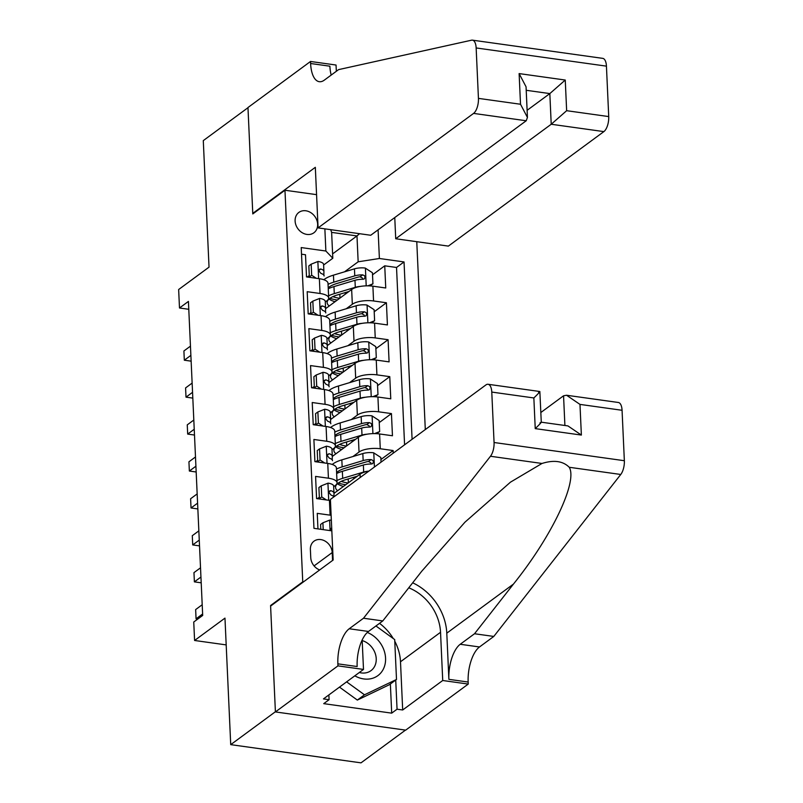 <?xml version="1.0" encoding="UTF-8"?>
<svg xmlns="http://www.w3.org/2000/svg" width="803" height="803" viewBox="0 0 803 803"><rect width="100%" height="100%" fill="white"/><g stroke="black" fill="none" stroke-linecap="round" stroke-linejoin="round"><path stroke-width="1.2" d="M295.113 221.026A12.647 10.469 53.6 0 0 302.008 232.589A12.647 10.469 53.6 0 0 313.883 232.79A12.647 10.469 53.6 0 0 317.647 224.178A12.647 10.469 53.6 0 0 310.751 212.614A12.647 10.469 53.6 0 0 298.877 212.414A12.647 10.469 53.6 0 0 295.113 221.026M425.299 429.565L416.767 241.693M405.475 730.108L361.009 762.85L230.722 744.642L224.97 618.119L194.587 640.483L226.185 644.899M316.573 194.657L284.965 190.241L252.794 213.929L247.976 107.712L203.289 140.615L209.031 267.148L178.647 289.522L179.491 307.991L188.785 309.296M271.233 605.623L270.581 605.532L275.399 711.749L230.722 744.642M301.516 254.19L305.501 254.752L306.515 276.915L319.363 278.711L320.036 293.486A15.809 5.581 -2.6 0 1 328.678 298.033A15.809 5.581 -2.6 0 1 326.972 300.724L325.295 301.958M320.036 293.486L307.188 291.69L308.191 313.863L321.039 315.659L321.712 330.434A15.809 5.581 -2.6 0 1 330.354 334.981A15.809 5.581 -2.6 0 1 328.648 337.661L326.972 338.906M321.712 330.434L308.864 328.638L309.868 350.801L322.716 352.597L323.388 367.372A15.809 5.581 -2.6 0 1 332.041 371.919A15.809 5.581 -2.6 0 1 330.324 374.61L328.648 375.844M323.388 367.372L310.54 365.586L311.544 387.749L324.402 389.545L325.064 404.321A15.809 5.581 -2.6 0 1 333.717 408.868A15.809 5.581 -2.6 0 1 332 411.558L330.324 412.792M325.064 404.321L312.216 402.524L313.22 424.687L326.078 426.483L326.751 441.269A15.809 5.581 -2.6 0 1 335.393 445.816A15.809 5.581 -2.6 0 1 333.687 448.496L332 449.73M326.751 441.269L313.893 439.472L314.896 461.635L327.754 463.431L328.427 478.207A15.809 5.581 -2.6 0 1 337.069 482.754A15.809 5.581 -2.6 0 1 335.363 485.444L333.677 486.678M328.427 478.207L315.569 476.41L316.583 498.583L329.431 500.369A15.809 5.581 -2.6 0 1 330.455 500.54M393.239 453.173L393.119 450.543L380.913 459.527M332.291 456.455L358.369 437.264A15.809 5.581 177.4 0 1 379.598 433.961L392.456 435.758L391.442 413.595L379.237 422.589M330.615 419.517L356.683 400.316A15.809 5.581 177.4 0 1 377.922 397.023L390.77 398.82L389.766 376.647L377.561 385.641M328.939 382.569L355.006 363.378A15.809 5.581 177.4 0 1 376.246 360.075L389.094 361.872L388.09 339.709L375.884 348.693M327.263 345.631L353.33 326.43A15.809 5.581 177.4 0 1 374.569 323.137L387.417 324.934L386.414 302.761L374.208 311.755M310.952 312.518L308.984 313.973M312.638 349.456L310.661 350.911M314.314 386.404L312.337 387.859M315.991 423.342L314.013 424.797M317.667 460.29L315.689 461.745M319.343 497.238L317.366 498.693M194.587 640.483L193.744 622.014L202.687 615.439L188.424 301.416L179.491 307.991M332.572 560.454L332.211 552.554A12.256 10.138 53.6 0 0 325.526 541.352A12.256 10.138 53.6 0 0 314.033 541.162A12.256 10.138 53.6 0 0 310.38 549.503L310.751 557.633A12.256 10.138 53.6 0 0 319.674 569.959M284.965 190.241L302.751 581.844L303.404 581.934M332.603 253.878L356.984 235.931L331.629 232.388L332.803 258.255L325.867 251.018L301.215 247.575L313.963 528.344L331.83 530.843M325.867 251.018L324.864 228.845M378.093 229.829L379.387 258.496L404.039 261.939L412.09 439.291M346.213 308.764L352.326 304.267A15.809 5.581 -2.6 0 1 373.556 300.964L386.414 302.761M325.586 308.683L351.654 289.492L352.326 304.267M347.89 345.712L354.003 341.205A15.809 5.581 -2.6 0 1 375.242 337.912L388.09 339.709M349.566 382.65L355.679 378.153A15.809 5.581 -2.6 0 1 376.918 374.86L389.766 376.647M351.242 419.598L357.355 415.091A15.809 5.581 -2.6 0 1 378.594 411.798L391.442 413.595M352.929 456.536L359.031 452.039A15.809 5.581 -2.6 0 1 380.271 448.747L393.119 450.543M333.968 493.403L360.045 474.202L360.196 477.504M404.582 444.822L396.531 267.469L384.737 265.823L372.532 274.807M351.654 289.492A15.809 5.581 177.4 0 1 372.893 286.189L385.741 287.986L384.737 265.823M317.958 528.906L317.245 513.358L330.103 515.155A15.809 5.581 -2.6 0 1 331.127 515.315M332.803 258.255L323.609 265.02M309.275 275.57L307.298 277.025M270.581 605.532L302.751 581.844M344.537 271.826L358.158 261.798L356.984 235.931L359.533 233.693M368.868 471.12A15.809 5.581 177.4 0 0 360.045 474.202M337.069 482.754L336.397 467.978A15.809 5.581 177.4 0 0 327.754 463.431M335.393 445.816L334.721 431.03A15.809 5.581 177.4 0 0 326.078 426.483M333.717 408.868L333.044 394.092A15.809 5.581 177.4 0 0 324.402 389.545M332.041 371.919L331.368 357.144A15.809 5.581 177.4 0 0 322.716 352.597M330.354 334.981L329.692 320.206A15.809 5.581 177.4 0 0 321.039 315.659M396.531 267.469L404.039 261.939M379.387 258.496L358.158 261.798M328.678 298.033L328.005 283.258A15.809 5.581 177.4 0 0 319.363 278.711M330.685 229.658L331.629 232.388M323.218 529.639L322.906 522.783L329.782 520.073A10.479 3.694 -2.6 0 1 331.358 520.374M322.906 522.783L320.578 524.5L320.798 529.297M202.617 613.984L196.062 618.812L195.651 609.577L202.195 604.749M331.689 527.641L330.746 528.896L331.147 530.743M196.062 618.812L197.779 619.053M354.816 675.825A25.696 21.259 53.6 0 0 383.041 669.702A25.696 21.259 53.6 0 0 367.302 632.453M359.312 672.512A17.586 14.554 53.6 0 0 370.986 670.646A17.586 14.554 53.6 0 0 374.499 666.6A17.586 14.554 53.6 0 0 362.183 640.563M375.934 625.969L394.695 639.579L396.501 679.468L389.355 684.728L357.335 700.075L339.478 687.117M396.501 679.468L364.482 694.806L346.625 681.857M357.335 700.075L364.482 694.806M330.404 499.436L485.905 384.938A11.854 5.179 -82 0 1 488.053 384.276A11.854 5.179 -82 0 1 491.777 392.075L494.066 442.503L624.353 460.711A11.854 5.179 98 0 1 620.759 474.473L493.795 636.438L479.501 646.967A27.663 12.085 -82 0 0 468.159 682.038L468.249 684.076L405.696 730.138L275.409 711.93L270.601 606.084L333.155 560.022L330.404 499.436M493.795 636.438L474.523 633.748L513.448 584.082C551.601 536.745 577.939 481.589 569.237 467.276C562.983 461.022 553.899 459.748 541.995 463.461L510.467 482.161L464.927 522.211L421.716 571.264L382.79 620.93L368.487 631.459A27.663 12.085 -82 0 0 357.154 666.53L337.872 663.84L337.963 665.868L275.409 711.93M382.79 620.93L363.508 618.23L349.215 628.759A27.663 12.085 -82 0 0 337.872 663.84M513.448 584.082L446.789 633.165L448.887 679.348A27.663 12.085 -82 0 1 460.219 644.277L474.523 633.748M622.064 410.283L579.977 404.401L566.547 395.247L618.34 402.484A11.854 5.179 98 0 1 622.064 410.283L624.353 460.711M541.995 463.461L490.472 456.265L363.508 618.23M394.765 641.206A44.466 36.787 -126.4 0 1 400.496 661.772L402.684 709.982L397.053 709.2L395.728 680.031M328.879 694.926L329.089 699.704L323.729 703.649L391.693 713.144L397.053 709.2M329.089 699.704L323.458 698.911L363.498 669.431L337.963 665.868M468.249 684.076L442.724 680.502L440.536 632.292A44.466 36.787 53.6 0 0 408.757 587.806M402.684 709.982L442.724 680.502M540.841 412.511L563.555 395.789L566.547 395.247M446.789 633.165A51.482 42.599 53.6 0 0 412.672 582.807M362.163 640.011L363.498 669.431M490.472 456.265A11.854 5.179 -82 0 0 494.066 442.503M379.508 623.339A44.466 36.787 -126.4 0 1 393.259 638.546M391.693 713.144L390.368 683.985M579.977 404.401L581.372 435.065L567.932 425.911L541.282 422.187M581.372 435.065L535.24 428.621C540.971 423.071 542.537 421.194 539.947 422.96M535.24 428.621L533.854 397.957C539.576 392.416 541.142 390.529 538.552 392.296M541.282 422.227L539.847 391.513L488.053 384.276M394.765 217.553L395.718 238.752L448.365 246.109L603.866 131.612L551.219 124.254L549.834 93.59L526.206 90.287M395.718 238.752L551.219 124.254L566.647 110.694L608.724 116.576L606.436 66.147L476.149 47.949A11.854 5.179 -82 0 0 472.425 40.15A11.854 5.179 -82 0 0 471.582 40.19L338.595 69.62L324.302 80.149A27.663 12.085 98 0 1 319.293 81.695A27.663 12.085 98 0 1 310.61 63.507L310.52 61.47L247.966 107.532L252.774 213.377L253.427 213.468M252.774 213.377L315.328 167.315L318.078 227.901L473.579 113.404A11.854 5.179 -82 0 0 478.437 98.378L476.149 47.949M310.52 61.47L336.045 65.033L336.337 71.286M318.078 227.901L370.725 235.259L526.216 120.761L473.579 113.404M472.425 40.15L602.712 58.358A11.854 5.179 98 0 1 606.436 66.147M608.724 116.576A11.854 5.179 98 0 1 603.866 131.612M331.197 75.07A27.663 12.085 98 0 1 329.892 66.197L310.61 63.507M527.119 110.312L549.834 93.59L565.252 80.039L566.647 110.694M478.437 98.378L520.515 104.249L527.441 117.469L526.216 120.761M520.515 104.249L519.119 73.585L526.055 86.804L527.441 117.469M321.23 485.845L318.901 487.551L319.403 498.633L321.732 496.927L321.23 485.845L328.106 483.135A10.479 3.694 -2.6 0 1 333.657 486.116A10.479 3.694 -2.6 0 1 333.657 486.196L333.968 493.062M321.732 496.927L326.399 499.948M320.076 499.064L319.403 498.633M200.941 577.046L194.386 581.864L193.965 572.629L200.519 567.811M333.938 496.836L333.978 493.213A10.479 3.694 177.4 0 0 333.968 493.132A10.479 3.694 177.4 0 0 330.846 490.683L329.692 490.874L329.059 492.681L331.047 495.11A10.479 3.694 -2.6 0 1 333.928 496.846M194.386 581.864L201.202 582.817M319.554 448.897L317.225 450.603L317.727 461.695L320.056 459.978L319.554 448.897L326.419 446.187A10.479 3.694 -2.6 0 1 331.98 449.178A10.479 3.694 -2.6 0 1 331.98 449.248L332.291 456.124M320.056 459.978L324.723 463.01M318.4 462.126L317.727 461.695M199.264 540.098L192.71 544.926L192.288 535.691L198.843 530.863M332.251 459.908L332.291 456.265A10.479 3.694 177.4 0 0 332.291 456.194A10.479 3.694 177.4 0 0 329.16 453.735L327.614 454.378L327.383 455.743L329.36 458.172A10.479 3.694 -2.6 0 1 332.492 460.631A10.479 3.694 -2.6 0 1 332.502 460.701L332.492 460.631M192.71 544.926L199.525 545.879M317.878 411.949L315.549 413.665L316.051 424.747L318.379 423.04L317.878 411.949L324.743 409.239A10.479 3.694 -2.6 0 1 330.294 412.23A10.479 3.694 -2.6 0 1 330.304 412.3L330.615 419.176M318.379 423.04L323.037 426.062M316.723 425.178L316.051 424.747M197.588 503.16L191.034 507.978L190.612 498.743L197.167 493.915M330.575 422.96L330.615 419.327A10.479 3.694 177.4 0 0 330.615 419.246A10.479 3.694 177.4 0 0 327.483 416.797L326.339 416.988L325.707 418.795L327.684 421.224A10.479 3.694 -2.6 0 1 330.816 423.683A10.479 3.694 -2.6 0 1 330.816 423.753L330.816 423.683M191.034 507.978L197.849 508.931M316.191 375.011L313.873 376.717L314.374 387.799L316.703 386.092L316.191 375.011L323.067 372.301A10.479 3.694 -2.6 0 1 328.618 375.292A10.479 3.694 -2.6 0 1 328.618 375.362L328.939 382.228M316.703 386.092L321.361 389.124M315.037 388.24L314.374 387.799M195.912 466.212L189.357 471.04L188.936 461.805L195.49 456.977M328.899 386.022L328.939 382.379A10.479 3.694 177.4 0 0 328.939 382.308A10.479 3.694 177.4 0 0 325.807 379.849L324.261 380.492L324.031 381.857L326.008 384.286A10.479 3.694 -2.6 0 1 329.14 386.735A10.479 3.694 -2.6 0 1 329.14 386.815L329.14 386.735M189.357 471.04L196.173 471.993M381.034 462.157L380.823 457.459L373.606 452.782A10.479 3.694 177.4 0 0 362.836 453.565L341.837 459.868A30.233 10.67 177.4 0 0 332.653 464.124M336.909 472.305A25.094 8.853 177.4 0 0 337.862 472.937M352.959 477.504A12.446 4.396 -2.6 0 1 354.223 478.498M368.808 471.13A10.479 3.694 177.4 0 0 363.679 472.034L342.68 478.337A30.233 10.67 177.4 0 0 336.969 480.515M333.938 492.299A30.233 10.67 177.4 0 0 334.791 492.801M357.345 476.189L345.722 479.682A25.094 8.853 177.4 0 0 335.534 487.361A25.094 8.853 177.4 0 0 337.641 490.703M336.648 473.499A30.233 10.67 -2.6 0 1 342.359 471.321L363.357 465.017A10.479 3.694 -2.6 0 1 371.267 464.024L372.733 463.602L373.465 461.715L372.783 460.34L371.066 459.597A10.479 3.694 177.4 0 0 363.157 460.581L342.158 466.884A30.233 10.67 177.4 0 0 336.447 469.062M338.324 483.045A30.233 10.67 177.4 0 0 345.732 484.741M348.06 483.035A25.094 8.853 -2.6 0 1 341.235 481.368M336.608 472.596A25.094 8.853 -2.6 0 1 345.21 468.229L366.208 461.916A5.34 1.887 -2.6 0 1 368.497 461.484L370.956 462.849M337.431 483.757A25.094 8.853 177.4 0 0 343.423 486.437M374.539 433.61L379.648 431.592L379.146 420.511L371.93 415.834A10.479 3.694 177.4 0 0 361.159 416.616L340.161 422.93A30.233 10.67 177.4 0 0 330.977 427.176M335.232 435.367A25.094 8.853 177.4 0 0 336.186 435.999M351.282 440.566A12.446 4.396 -2.6 0 1 352.537 441.55M367.132 434.182A10.479 3.694 177.4 0 0 362.002 435.085L341.004 441.399A30.233 10.67 177.4 0 0 335.293 443.567M332.261 455.361A30.233 10.67 177.4 0 0 333.115 455.853M355.669 439.241L344.045 442.734A25.094 8.853 177.4 0 0 333.857 450.423A25.094 8.853 177.4 0 0 335.965 453.755M379.648 431.592L376.416 433.67M334.971 436.551A30.233 10.67 -2.6 0 1 340.683 434.383L361.681 428.069A10.479 3.694 -2.6 0 1 369.591 427.086L371.056 426.654L371.789 424.777L371.096 423.392L369.39 422.649A10.479 3.694 177.4 0 0 361.48 423.633L340.482 429.946A30.233 10.67 177.4 0 0 334.771 432.114M336.648 446.107A30.233 10.67 177.4 0 0 344.055 447.803M346.384 446.087A25.094 8.853 -2.6 0 1 339.559 444.42M334.931 435.648A25.094 8.853 -2.6 0 1 343.523 431.281L364.532 424.978A5.34 1.887 -2.6 0 1 366.82 424.546L369.28 425.911M335.754 446.819A25.094 8.853 177.4 0 0 341.747 449.499M372.863 396.672L377.972 394.654L377.47 383.573L370.253 378.896A10.479 3.694 177.4 0 0 359.483 379.668L338.485 385.982A30.233 10.67 177.4 0 0 329.3 390.238M333.556 398.418A25.094 8.853 177.4 0 0 334.51 399.051M349.596 403.618A12.446 4.396 -2.6 0 1 350.861 404.602M365.455 397.234A10.479 3.694 177.4 0 0 360.326 398.147L339.328 404.451A30.233 10.67 177.4 0 0 333.616 406.629M330.575 418.413A30.233 10.67 177.4 0 0 331.438 418.915M353.993 402.303L342.369 405.796A25.094 8.853 177.4 0 0 332.181 413.475A25.094 8.853 177.4 0 0 334.289 416.807M377.972 394.654L374.74 396.722M333.295 399.613A30.233 10.67 -2.6 0 1 339.007 397.435L360.005 391.121A10.479 3.694 -2.6 0 1 367.915 390.138L369.38 389.716L370.113 387.829L369.42 386.454L367.714 385.701A10.479 3.694 177.4 0 0 359.804 386.695L338.806 392.998A30.233 10.67 177.4 0 0 333.094 395.176M334.971 409.159A30.233 10.67 177.4 0 0 342.379 410.855M344.698 409.139A25.094 8.853 -2.6 0 1 337.872 407.482M333.255 398.71A25.094 8.853 -2.6 0 1 341.847 394.343L362.846 388.03A5.34 1.887 -2.6 0 1 365.144 387.598L367.603 388.963M334.078 409.871A25.094 8.853 177.4 0 0 340.07 412.551M314.515 338.063L312.196 339.779L312.698 350.861L315.017 349.144L314.515 338.063L321.391 335.353A10.479 3.694 -2.6 0 1 326.941 338.344A10.479 3.694 -2.6 0 1 326.941 338.414L327.253 345.29M315.017 349.144L319.684 352.176M313.361 351.292L312.698 350.861M194.226 429.264L187.681 434.092L187.26 424.857L193.814 420.029M327.222 349.074L327.263 345.441A10.479 3.694 177.4 0 0 327.263 345.36A10.479 3.694 177.4 0 0 324.131 342.911L322.987 343.092L322.344 344.909L324.332 347.338A10.479 3.694 -2.6 0 1 327.463 349.797A10.479 3.694 -2.6 0 1 327.463 349.867L327.463 349.797M187.681 434.092L194.497 435.045M371.187 359.724L376.296 357.706L375.784 346.625L368.577 341.948A10.479 3.694 177.4 0 0 357.807 342.73L336.808 349.034A30.233 10.67 177.4 0 0 327.624 353.29M331.88 361.48A25.094 8.853 177.4 0 0 332.833 362.113M347.92 366.68A12.446 4.396 -2.6 0 1 349.185 367.664M363.779 360.296A10.479 3.694 177.4 0 0 358.65 361.199L337.651 367.513A30.233 10.67 177.4 0 0 331.93 369.681M328.899 381.465A30.233 10.67 177.4 0 0 329.762 381.967M352.316 365.355L340.693 368.848A25.094 8.853 177.4 0 0 330.505 376.537A25.094 8.853 177.4 0 0 332.613 379.869M376.296 357.706L373.064 359.774M331.619 362.665A30.233 10.67 -2.6 0 1 337.33 360.487L358.329 354.183A10.479 3.694 -2.6 0 1 366.238 353.2L367.704 352.768L368.436 350.891L367.744 349.506L366.038 348.763A10.479 3.694 177.4 0 0 358.128 349.747L337.13 356.06A30.233 10.67 177.4 0 0 331.418 358.228M333.285 372.211A30.233 10.67 177.4 0 0 340.703 373.907M343.022 372.201A25.094 8.853 -2.6 0 1 336.196 370.534M331.579 361.762A25.094 8.853 -2.6 0 1 340.171 357.395L361.169 351.092A5.34 1.887 -2.6 0 1 363.458 350.66L365.917 352.015M332.402 372.933A25.094 8.853 177.4 0 0 338.394 375.603M312.839 301.125L310.52 302.831L311.022 313.913L313.341 312.206L312.839 301.125L319.714 298.415A10.479 3.694 -2.6 0 1 325.265 301.396A10.479 3.694 -2.6 0 1 325.265 301.476L325.576 308.342M313.341 312.206L318.008 315.228M311.684 314.344L311.022 313.913M192.549 392.326L186.005 397.154L185.583 387.919L192.138 383.091M325.546 312.126L325.586 308.493A10.479 3.694 177.4 0 0 325.586 308.422A10.479 3.694 177.4 0 0 322.455 305.963L321.31 306.154L320.668 307.971L322.655 310.4A10.479 3.694 -2.6 0 1 325.787 312.849A10.479 3.694 -2.6 0 1 325.787 312.929L325.787 312.849M186.005 397.154L192.81 398.107M369.51 322.776L374.61 320.768L374.108 309.687L366.901 305.01A10.479 3.694 177.4 0 0 356.13 305.782L335.132 312.096A30.233 10.67 177.4 0 0 325.948 316.342M330.204 324.532A25.094 8.853 177.4 0 0 331.157 325.165M346.244 329.732A12.446 4.396 -2.6 0 1 347.508 330.716M362.093 323.348A10.479 3.694 177.4 0 0 356.974 324.261L335.965 330.565A30.233 10.67 177.4 0 0 330.254 332.743M327.222 344.527A30.233 10.67 177.4 0 0 328.076 345.029M350.64 328.417L339.017 331.91A25.094 8.853 177.4 0 0 328.829 339.589A25.094 8.853 177.4 0 0 330.936 342.921M374.61 320.768L371.387 322.836M329.943 325.717A30.233 10.67 -2.6 0 1 335.654 323.549L356.652 317.235A10.479 3.694 -2.6 0 1 364.562 316.252L366.027 315.83L366.76 313.943L366.068 312.568L364.361 311.815A10.479 3.694 177.4 0 0 356.452 312.809L335.453 319.112A30.233 10.67 177.4 0 0 329.732 321.29M331.609 335.273A30.233 10.67 177.4 0 0 339.027 336.969M341.345 335.252A25.094 8.853 -2.6 0 1 334.52 333.596M329.892 324.813A25.094 8.853 -2.6 0 1 338.495 320.457L359.493 314.144A5.34 1.887 -2.6 0 1 361.782 313.712L364.241 315.077M330.726 335.985A25.094 8.853 177.4 0 0 336.718 338.665M311.162 264.177L308.844 265.893L309.346 276.975L311.664 275.258L311.162 264.177L318.038 261.467A10.479 3.694 -2.6 0 1 323.589 264.458A10.479 3.694 -2.6 0 1 323.589 264.528L323.9 271.404M311.664 275.258L316.332 278.29M310.008 277.406L309.346 276.975M190.873 355.378L184.319 360.206L183.907 350.971L190.452 346.143M323.87 275.188L323.91 271.544A10.479 3.694 177.4 0 0 323.91 271.474A10.479 3.694 177.4 0 0 320.778 269.015L319.634 269.206L318.992 271.023L320.979 273.452A10.479 3.694 -2.6 0 1 324.111 275.911A10.479 3.694 -2.6 0 1 324.111 275.981L324.111 275.911M184.319 360.206L191.134 361.159M367.824 285.838L372.933 283.82L372.431 272.739L365.224 268.061A10.479 3.694 177.4 0 0 354.454 268.844L333.456 275.148A30.233 10.67 177.4 0 0 324.271 279.404M328.527 287.594A25.094 8.853 177.4 0 0 329.471 288.227M344.567 292.794A12.446 4.396 -2.6 0 1 345.832 293.778M360.417 286.41A10.479 3.694 177.4 0 0 355.287 287.313L334.289 293.627A30.233 10.67 177.4 0 0 328.578 295.795M325.546 307.579A30.233 10.67 177.4 0 0 326.399 308.081M348.964 291.469L337.34 294.962A25.094 8.853 177.4 0 0 327.142 302.651A25.094 8.853 177.4 0 0 329.25 305.983M372.933 283.82L369.701 285.888M328.256 288.779A30.233 10.67 -2.6 0 1 333.968 286.601L354.976 280.297A10.479 3.694 -2.6 0 1 362.886 279.303L364.351 278.882L365.074 276.995L364.391 275.62L362.675 274.877A10.479 3.694 177.4 0 0 354.775 275.861L333.767 282.174A30.233 10.67 177.4 0 0 328.056 284.342M329.933 298.325A30.233 10.67 177.4 0 0 337.34 300.021M339.669 298.314A25.094 8.853 -2.6 0 1 332.844 296.648M328.216 287.875A25.094 8.853 -2.6 0 1 336.818 283.509L357.817 277.206A5.34 1.887 -2.6 0 1 360.105 276.764L362.565 278.129M329.039 299.047A25.094 8.853 177.4 0 0 335.042 301.717M353.33 326.43L354.003 341.205M355.006 363.378L355.679 378.153M356.683 400.316L357.355 415.091M358.369 437.264L359.031 452.039M372.893 286.189L373.556 300.964M374.569 323.137L375.242 337.912M376.246 360.075L376.918 374.86M377.922 397.023L378.594 411.798M379.598 433.961L380.271 448.747M329.431 500.369L330.103 515.155M314.083 565.904L332.211 552.554M329.611 520.143L330.083 530.602M330.736 528.936L331.719 528.213M368.487 631.459L349.215 628.759M460.219 644.277L479.501 646.967M533.854 397.957L491.777 392.075M620.759 474.473L569.237 467.276M448.887 679.348L468.159 682.038M400.496 661.772L440.536 632.292M564.9 425.49L563.555 395.789M519.119 73.585L565.252 80.039M327.935 483.195L328.708 500.269M329.059 491.988L330.846 490.683M326.249 446.257L327.032 463.331M327.383 455.05L329.16 453.735M324.573 409.309L325.356 426.383M325.707 418.102L327.483 416.797M322.896 372.371L323.669 389.445M324.031 381.164L325.807 379.849M374.429 467.025L373.786 452.892M348.201 478.939L348.372 482.794M342.158 466.884L341.837 459.868M342.68 478.337L342.359 471.321M363.157 460.581L362.836 453.565M363.679 472.034L363.357 465.017M368.497 461.484L371.066 459.597M372.913 433.63L372.11 415.954M346.525 441.991L346.695 445.856M340.482 429.946L340.161 422.93M341.004 441.399L340.683 434.383M361.48 423.633L361.159 416.616M362.002 435.085L361.681 428.069M366.82 424.546L369.39 422.649M371.237 396.682L370.434 379.006M344.838 405.053L345.019 408.908M338.806 392.998L338.485 385.982M339.328 404.451L339.007 397.435M359.804 386.695L359.483 379.668M360.326 398.147L360.005 391.121M365.144 387.598L367.714 385.701M321.22 335.423L321.993 352.497M322.354 344.216L324.131 342.911M369.561 359.744L368.758 342.068M343.162 368.105L343.343 371.97M337.13 356.06L336.808 349.034M337.651 367.513L337.33 360.487M358.128 349.747L357.807 342.73M358.65 361.199L358.329 354.183M363.458 350.66L366.038 348.763M319.544 298.475L320.317 315.559M320.678 307.278L322.455 305.963M367.884 322.796L367.081 305.12M341.486 331.167L341.666 335.022M335.453 319.112L335.132 312.096M335.965 330.565L335.654 323.549M356.452 312.809L356.13 305.782M356.974 324.261L356.652 317.235M361.782 313.712L364.361 311.815M317.868 261.537L318.64 278.611M318.992 270.33L320.778 269.015M366.208 285.858L365.405 268.182M339.81 294.219L339.98 298.084M333.767 282.174L333.456 275.148M334.289 293.627L333.968 286.601M354.775 275.861L354.454 268.844M355.287 287.313L354.976 280.297M360.105 276.764L362.675 274.877M333.968 493.132L333.657 486.116M332.291 456.194L331.98 449.178M330.615 419.246L330.294 412.23M328.939 382.308L328.618 375.292M327.263 345.36L326.941 338.344M325.586 308.422L325.265 301.396M323.91 271.474L323.589 264.458"/></g></svg>
